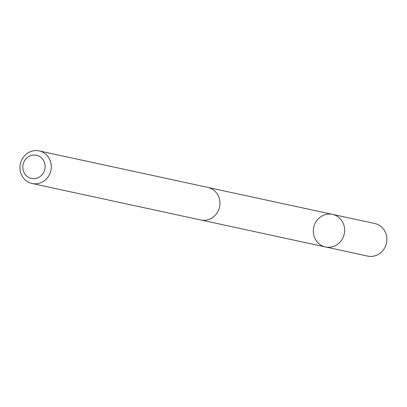 <?xml version="1.0" encoding="UTF-8"?>
<svg xmlns="http://www.w3.org/2000/svg" width="407" height="407" viewBox="0 0 407 407"><rect width="100%" height="100%" fill="white"/><g stroke="black" fill="none" stroke-linecap="round" stroke-linejoin="round"><path stroke-width="0.61" d="M313.548 233.903A16.667 15.614 102.2 0 1 332.509 214.377A16.667 15.614 102.2 0 1 344.246 233.969A16.667 15.614 102.2 0 1 325.463 246.957A16.667 15.614 102.2 0 1 313.548 233.903M367.679 256.095A16.672 15.619 -77.8 0 0 386.65 236.564A16.672 15.619 -77.8 0 0 374.73 223.504L332.509 214.377A16.667 15.614 102.2 0 1 344.246 233.969A16.667 15.614 102.2 0 1 325.463 246.957L367.679 256.095M32.087 183.496L200.778 219.989A16.672 15.619 -77.8 0 0 219.744 200.458A16.672 15.619 -77.8 0 0 207.824 187.398L39.138 150.905A16.672 15.619 -77.8 0 0 20.35 163.899A16.672 15.619 -77.8 0 0 32.087 183.496A16.672 15.619 -77.8 0 0 51.058 163.96A16.672 15.619 -77.8 0 0 39.138 150.905M44.953 164.54A11.859 11.111 -77.8 0 0 26.852 157.947A11.859 11.111 -77.8 0 0 30.098 178.042A11.859 11.111 -77.8 0 0 44.953 164.54M201.516 220.131L325.463 246.957M208.562 187.576L332.509 214.377"/></g></svg>

